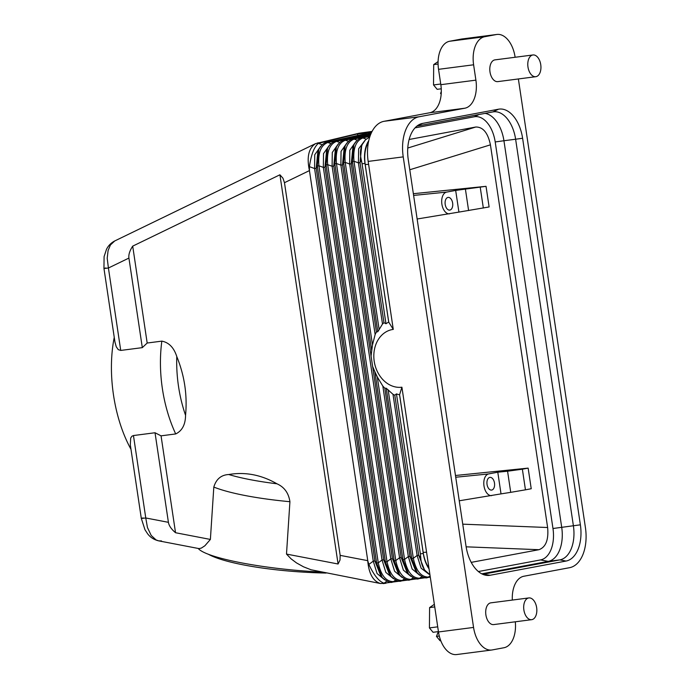 <?xml version="1.0" encoding="UTF-8"?>
<svg xmlns="http://www.w3.org/2000/svg" width="689" height="689" viewBox="0 0 689 689"><rect width="100%" height="100%" fill="white"/><g stroke="black" fill="none" stroke-linecap="round" stroke-linejoin="round"><path stroke-width="1.03" d="M437.722 626.835L429.428 627.912L433.062 632.295L438.437 631.598M439.298 636.016L436.456 636.386L440.09 640.77L440.771 640.684M434.354 604.296L429.591 607.586L429.428 627.912M434.742 606.914L429.591 607.586M436.456 636.386L438.342 631.615M535.921 615.621A10.964 6.485 -97.4 0 1 531.667 619.678A10.964 6.485 -97.4 0 1 524.923 613.89A10.964 6.485 -97.4 0 1 524.605 601.979A10.964 6.485 -97.4 0 1 528.859 597.931A10.964 6.485 -97.4 0 1 535.603 603.71A10.964 6.485 -97.4 0 1 535.921 615.621M531.667 619.678L493.677 624.587A10.964 6.485 -97.4 0 1 486.934 618.808A10.964 6.485 -97.4 0 1 486.615 606.897A10.964 6.485 -97.4 0 1 490.869 602.841L528.859 597.931M515.303 621.788A25.579 15.124 82.6 0 1 503.935 647.746L492.222 649.934A25.579 15.124 -97.4 0 1 491.722 650.011L456.652 654.55A25.579 15.124 -97.4 0 1 438.488 631.968L401.911 387.209A29.231 23.564 79.4 0 1 374.213 361.329A29.231 23.564 79.4 0 1 393.273 329.402L388.708 322.09L364.989 163.405L362.069 163.784L361.312 159.943L360.037 162.656L358.418 162.862L353.982 161.252C352.914 148.419 355.894 140.651 362.905 137.964L361.277 138.17M430.255 576.839L428.532 577.081C421.117 577.115 416.053 570.854 413.322 558.305L411.703 558.512L386.253 388.251L393.006 394.315L394.797 395.219L396.459 393.893L420.368 553.861L423.287 553.482L399.568 394.797L401.911 387.209M388.708 322.09A38.369 30.919 79.4 0 0 385.978 323.752L383.954 322.693L382.507 324.019L377.813 331.719L376.418 332.012L375.135 334.509L372.491 344.905L371.061 356.015L372.62 366.445L374.842 371.681L377.279 376.917L382.843 386.098L384.806 388.174L409.946 556.402L415.768 571.078L417.284 572.912L411.703 558.512L409.946 556.402L408.327 556.609L412.151 569.019L419.73 575.281M430.108 575.901L427.774 577.485C425.604 578.717 422.107 577.193 417.284 572.912M429.945 574.807L424.536 569.949L418.714 555.265L417.095 555.48L393.006 394.315M429.014 574.256L421.108 568.192L417.095 555.48L413.322 558.305L388.14 389.785M429.066 568.89A25.579 15.124 -97.4 0 1 423.287 553.482M399.62 394.857L423.158 552.371C424.105 558.434 426.035 563.671 428.946 568.081M399.568 394.797A38.369 30.919 79.4 0 1 396.459 393.893M425.509 571.121C422.667 567.624 421.082 563.163 420.755 557.728L420.368 553.861M384.806 388.174L386.253 388.251M515.122 57.265L515.088 57.032A25.579 15.124 82.6 0 0 496.924 34.45A25.579 15.124 82.6 0 0 496.424 34.528L484.711 36.724A25.579 15.124 82.6 0 0 473.61 64.792L475.901 80.148A25.579 15.124 -97.4 0 1 464.799 108.225L419.093 116.768A36.543 21.609 -97.4 0 0 403.229 156.877L473.558 627.429L438.488 631.968M403.229 156.877L368.167 161.415L393.273 329.402M424.872 577.494L419.765 578.217C412.349 578.252 407.285 571.991 404.555 559.434L402.936 559.649L408.517 574.04C413.34 578.321 416.836 579.845 419.007 578.622L421.909 576.607M408.517 574.04L407.001 572.214L401.179 557.539L399.56 557.745L403.384 570.147L410.963 576.417M518.369 78.959L585.417 527.585A36.543 21.609 82.6 0 1 569.553 567.693L523.855 576.245A25.579 15.124 -97.4 0 0 512.323 600.067M368.167 161.415A36.543 21.609 -97.4 0 1 384.031 121.307L429.729 112.755L464.799 108.225M484.711 36.724L449.641 41.254A25.579 15.124 82.6 0 0 438.54 69.331L440.831 84.687A25.579 15.124 -97.4 0 1 429.729 112.755M449.641 41.254L461.363 39.066A25.579 15.124 82.6 0 1 461.854 38.989L496.924 34.45M175.531 532.726L161.054 435.836L175.704 433.941C182.146 430.823 185.427 424.613 185.556 415.321C187.434 395.107 184.506 375.514 176.78 356.549C173.921 347.635 168.943 342.493 161.837 341.133L147.179 343.027L132.701 246.137L279.915 174.791L338.084 563.998L286.495 554.077L289.923 501.704C288.622 493.031 284.307 487.063 276.961 483.799C261.286 474.807 245.215 471.715 228.765 474.523C221.178 474.919 216.2 479.096 213.814 487.063L210.386 539.435L175.531 532.726C171.32 529.152 168.943 525.69 168.417 522.331L155.025 432.752L133.451 435.543L145.767 517.973C140.969 518.567 140.117 518.559 143.217 517.939M161.484 540.917L158.668 540.856L156.041 539.909L151.201 535.439L147.455 527.55L145.767 517.973L168.417 522.331M133.451 435.543L131.875 436.258L130.703 438.04L130.307 444.784L141.305 518.395L144.966 529.729L147.567 533.717C150.262 537.342 153.966 539.72 158.668 540.856L199.078 548.616L201.395 548.065L204.874 545.783L210.386 539.435M385.831 583.264L380.449 583.514C373.042 581.189 368.796 573.575 367.737 560.674L368.873 564.437L373.257 561.147L374.885 560.941L376.633 563.051L317.293 165.997L318.921 165.791C317.853 152.958 320.824 145.19 327.835 142.494L326.216 142.709M279.915 174.791L282.946 178.201L284.471 182.688L340.168 555.368L340.013 560.036L338.084 563.998M380.449 583.514L310.989 569.76L303.522 566.814L296.511 562.913L291.146 558.9L286.495 554.077M198.225 548.461C205.933 558.047 264.602 569.329 320.592 571.999M326.086 573.059A100.491 17.992 -176.3 0 1 208.216 554.171M417.904 578.717L384.074 583.213C379.01 581.525 373.946 575.263 368.873 564.437M372.086 131.41L358.84 133.278L315.605 143.605C308.638 148.144 306.579 157.135 309.439 170.588L367.762 560.665L340.168 555.368M132.701 246.137C129.704 250.727 128.447 254.706 128.921 258.074L108.414 268.012L107.2 258.237L108.087 250.572L110.412 244.983L114.736 240.952C110.946 242.967 108.182 245.792 106.459 249.418L104.091 256.609L103.953 268.434L114.951 342.045L116.26 346.756L118.267 349.65L120.73 350.434L142.313 347.644L147.179 343.027M385.978 323.752L362.069 163.784M368.546 141.607L367.866 142.95C364.955 149.039 364.068 156.222 365.196 164.507L388.734 322.021M368.736 140.72A25.579 15.124 82.6 0 0 364.989 163.405M369.804 136.844L365.428 139.893L362.311 144.38C360.252 148.919 359.925 154.112 361.312 159.943M364.981 140.358L358.659 148.781L358.418 162.862L382.507 324.019M362.311 144.38L361.699 145.689L360.037 162.656L383.954 322.693M371.733 132.099L357.1 133.993L357.979 135.07M330.927 143.622L327.835 142.494L366.402 133.511L326.853 142.322C324.106 142.623 321.427 144.957 318.809 149.341L317.293 165.997L316.208 168.323L374.885 560.941L380.698 575.616L382.214 577.451L376.633 563.051L378.261 562.844L382.025 560.011L385.849 572.421L393.436 578.682M352.51 139.307L354.137 139.092C347.127 141.788 344.147 149.556 345.215 162.389L343.596 162.595L345.111 145.939L344.164 147.954L342.502 164.921L371.061 356.015M358.84 133.278L372 131.582M357.1 133.993L318.344 143.364C314.081 147.033 311.109 154.792 309.421 166.66L309.464 170.588L284.471 182.688M320.738 146.232L314.744 154.758L314.58 168.529L316.208 168.323L317.862 151.356L318.809 149.341M384.669 579.819L377.081 573.549L373.257 561.147L314.58 168.529L309.421 166.66M382.214 577.451C387.046 581.723 390.542 583.256 392.704 582.024L393.462 581.619C386.055 581.654 380.983 575.393 378.261 562.844L318.921 165.791L323.348 167.401L324.975 167.186L383.652 559.804L382.025 560.011L323.348 167.401L323.511 153.621L329.506 145.095M390.982 576.314C395.813 580.594 399.301 582.119 401.472 580.887L402.23 580.482C394.823 580.517 389.75 574.256 387.02 561.707L385.401 561.914L390.982 576.314L389.466 574.488L383.652 559.804L385.401 561.914L326.061 164.86L327.68 164.654C326.62 151.821 329.592 144.053 336.602 141.366L334.983 141.572M402.195 577.546L394.616 571.284L390.792 558.882L392.42 558.667L394.168 560.786L334.828 163.732L336.447 163.517C335.388 150.684 338.359 142.924 345.37 140.229L343.751 140.435M399.749 575.177C404.572 579.458 408.069 580.982 410.239 579.759L410.997 579.354C403.582 579.38 398.518 573.119 395.787 560.57L394.168 560.786L399.749 575.177L398.233 573.351L392.42 558.667L333.743 166.058L335.397 149.091L336.344 147.076L334.828 163.732L333.743 166.058L332.115 166.264L390.792 558.882L387.02 561.707L327.68 164.654L332.115 166.264L332.279 152.484L338.273 143.967M347.041 142.83L341.046 151.356L340.883 165.127L342.502 164.921L343.596 162.595L371.69 350.563M377.813 331.719L352.363 161.459L353.879 144.811L352.932 146.826L351.269 163.784L376.418 332.012M355.808 141.693L349.814 150.219L349.65 163.999L351.269 163.784L352.363 161.459L353.982 161.252L379.174 329.773M353.879 144.811C356.497 140.427 359.176 138.084 361.923 137.783L370.139 135.871M370.51 134.872L353.156 138.92C350.408 139.221 347.73 141.555 345.111 145.939M370.915 133.873L344.388 140.056C341.641 140.349 338.962 142.692 336.344 147.076M327.576 148.213L326.629 150.228L324.975 167.186L326.061 164.86L327.576 148.213C330.195 143.829 332.873 141.486 335.621 141.185L371.371 132.856M372.069 131.444L366.488 132.236L372.026 131.513M120.73 350.434L108.414 268.012C103.608 268.607 102.764 268.598 105.865 267.978M130.979 449.28C113.849 418.275 107.079 372.973 114.253 337.369M161.054 435.836L155.025 432.752M128.921 258.074L142.313 347.644M535.766 76.703L497.777 81.621A10.964 6.485 -97.4 0 1 491.033 75.833A10.964 6.485 -97.4 0 1 490.714 63.931A10.964 6.485 -97.4 0 1 494.969 59.874L532.959 54.965A10.964 6.485 -97.4 0 1 539.702 60.744A10.964 6.485 -97.4 0 1 540.021 72.655A10.964 6.485 -97.4 0 1 535.766 76.703A10.964 6.485 -97.4 0 1 529.023 70.924A10.964 6.485 -97.4 0 1 528.704 59.013A10.964 6.485 -97.4 0 1 532.959 54.965M498.517 109.206A33.02 19.525 82.6 0 1 522.606 138.256L580.379 524.82A33.02 19.525 82.6 0 1 566.048 561.053L490.129 575.255A33.02 19.525 82.6 0 1 485.599 575.212A33.02 19.525 82.6 0 1 466.04 546.205L408.267 159.65A33.02 19.525 82.6 0 1 419.523 124.433A33.02 19.525 82.6 0 1 422.607 123.409L498.517 109.206L492.962 111.902L417.043 126.104A31.057 18.37 82.6 0 0 416.888 126.13M491.722 650.011A25.579 15.124 -97.4 0 1 473.558 627.429M482.619 574.247A31.057 18.37 82.6 0 0 483.394 574.17A31.057 18.37 82.6 0 0 483.997 574.075L559.907 559.873A31.057 18.37 82.6 0 0 573.394 525.785L515.622 139.23L503.935 140.737L495.202 141.951L552.974 528.506A28.611 16.924 82.6 0 1 540.555 559.916L548.22 561.389A31.057 18.37 82.6 0 0 561.707 527.3L503.935 140.737A31.057 18.37 82.6 0 0 485.082 113.375M522.606 138.256L515.622 139.23A31.057 18.37 82.6 0 0 493.565 111.807A31.057 18.37 82.6 0 0 492.962 111.902M495.202 141.951A28.611 16.924 82.6 0 0 474.325 116.777L415.045 127.87M566.048 561.053L559.907 559.873L548.22 561.389L481.749 573.825M540.555 559.916L478.381 571.543M466.134 546.825L538.953 549.701L471.224 562.37M409.145 139.479L475.78 127.017L407.776 148.032M538.953 549.701C545.843 547.178 548.737 539.78 547.626 527.516L490.43 144.836C487.915 132.839 483.032 126.897 475.78 127.017M510.721 492.342L501.024 493.884L497.785 472.206L507.569 471.216L510.721 492.342L525.449 489.827L522.365 469.192L507.569 471.216M497.785 472.206L488.406 473.963L455.73 477.236M522.365 469.192L528.144 468.115L531.228 488.742L525.449 489.827M455.472 475.496L528.144 468.115M447.979 197.424A6.39 3.781 82.6 0 0 445.189 204.34A6.39 3.781 82.6 0 0 449.745 210.093A6.39 3.781 82.6 0 0 449.865 210.067A6.39 3.781 82.6 0 0 452.656 203.16A6.39 3.781 82.6 0 0 448.1 197.407A6.39 3.781 82.6 0 0 447.979 197.424M417.138 218.999L458.917 212.091L455.67 190.414L446.644 192.102L413.615 195.418M449.383 213.874A10.981 6.494 -97.4 0 1 441.821 203.729A10.981 6.494 -97.4 0 1 446.644 192.102M413.357 193.704L486.029 186.323L455.67 190.414M486.029 186.323L489.112 206.95L458.917 212.091M459.253 500.782L501.024 493.884M491.713 490.06A6.39 3.781 82.6 0 0 494.504 483.144A6.39 3.781 82.6 0 0 489.948 477.391A6.39 3.781 82.6 0 0 489.819 477.408A6.39 3.781 82.6 0 0 487.028 484.324A6.39 3.781 82.6 0 0 491.584 490.077A6.39 3.781 82.6 0 0 491.713 490.06M491.645 495.641A10.981 6.494 -97.4 0 1 483.988 485.934A10.981 6.494 -97.4 0 1 488.406 473.963M480.25 187.399L483.334 208.035M468.606 210.55L465.454 189.423M438.092 61.579L433.691 64.611L433.527 84.936L437.162 89.329L441.253 88.795M438.083 64.043L433.691 64.611M440.736 84.006L433.527 84.936M441.236 93.334L440.555 93.42L441.184 94.169M440.555 93.42L441.304 91.534M420.755 557.728L418.714 555.265L394.797 395.219M377.279 376.917L404.555 559.434L408.327 556.609L382.843 386.098M374.842 371.681L402.936 559.649L401.179 557.539L372.62 366.445M423.158 552.371L426.569 552.208M365.196 164.507L368.615 164.404M366.203 139.161L362.905 137.964L369.984 136.31M320.187 142.597L317.457 142.95M322.159 144.75L318.344 143.364M384.074 583.213L386.848 581.137M395.615 580.009L393.462 581.619L398.569 580.896M404.374 578.872L402.23 580.482L407.337 579.759M413.142 577.735L410.997 579.354L416.104 578.622M340.883 165.127L399.56 557.745L395.787 560.57L336.447 163.517L340.883 165.127M375.135 334.509L349.65 163.999L345.215 162.389L372.491 344.905M370.337 135.32L354.137 139.092L357.229 140.22M348.462 141.348L345.37 140.229L370.725 134.321M339.694 142.485L336.602 141.366L371.164 133.304M175.704 433.941A105.968 62.673 -97.4 0 1 161.837 341.133M185.556 415.321A99.552 58.875 -97.4 0 1 176.78 356.549M289.923 501.704A105.968 18.973 -176.3 0 1 213.814 487.063M276.961 483.799A99.552 17.819 -176.3 0 1 228.765 474.523M419.093 116.768L384.031 121.307M496.424 34.528L461.363 39.066M479.001 114.512L474.325 116.777M552.974 528.506L580.379 524.82M417.043 126.104L422.607 123.409M482.782 574.23L490.129 575.255M462.741 524.165L547.626 527.516M490.43 144.836L409.783 169.761M473.61 64.792L438.54 69.331M440.831 84.687L475.901 80.148M430.298 577.132L427.774 577.485M426.276 577.597L419.007 578.622M315.605 143.605L114.736 240.952M392.704 582.024L399.973 580.999M401.472 580.887L408.741 579.862M410.239 579.759L417.508 578.726M383.205 583.6L385.935 583.247"/></g></svg>
